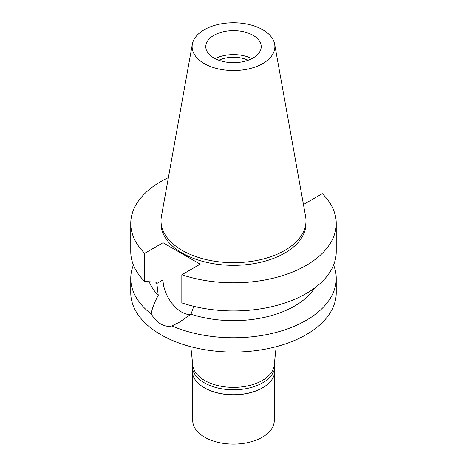 <?xml version="1.0" encoding="UTF-8"?>
<svg xmlns="http://www.w3.org/2000/svg" width="467" height="467" viewBox="0 0 467 467"><rect width="100%" height="100%" fill="white"/><g stroke="black" fill="none" stroke-linecap="round" stroke-linejoin="round"><path stroke-width="0.7" d="M262.763 63.547A41.382 23.893 180 0 1 215.713 68.229A41.382 23.893 180 0 1 192.34 44.19A41.382 23.893 180 0 1 204.237 29.76A41.382 23.893 180 0 1 247.341 24.138A41.382 23.893 180 0 1 274.66 44.19A41.382 23.893 180 0 1 262.763 63.547M253.102 57.972A27.722 16.006 0 0 0 261.222 46.653A27.722 16.006 0 0 0 244.107 31.867A27.722 16.006 0 0 0 213.898 35.334A27.722 16.006 0 0 0 205.778 46.653A27.722 16.006 0 0 0 222.893 61.446A27.722 16.006 0 0 0 253.102 57.972M274.66 44.19L305.605 216.513A72.49 41.855 180 0 1 305.99 220.827A72.49 41.855 180 0 1 284.759 250.423A72.49 41.855 180 0 1 205.76 259.494A72.49 41.855 180 0 1 161.01 220.827A72.49 41.855 180 0 1 161.395 216.513L192.34 44.19M161.01 220.827L161.01 223.489A72.49 41.855 0 0 0 205.76 262.156A72.49 41.855 0 0 0 284.759 253.085A72.49 41.855 0 0 0 305.99 223.489L305.99 220.827M303.34 203.892L303.959 204.248L322.306 193.659A102.746 59.321 180 0 1 336.246 223.489A102.746 59.321 180 0 1 284.724 274.911A102.746 59.321 180 0 1 181.826 274.759L200.174 264.17L163.041 242.729L144.694 253.324A102.746 59.321 180 0 1 130.754 223.489A102.746 59.321 180 0 1 168.383 177.606M149.189 281.753A86.436 49.905 0 0 0 158.243 295.302C154.128 303.118 151.793 309.352 151.244 313.987A102.746 59.321 180 0 1 130.754 278.443A102.746 59.321 180 0 1 133.416 265.034M130.754 223.489L130.754 251.625A102.746 59.321 0 0 0 144.694 281.461L156.702 282.214L158.243 295.302M144.694 253.324L144.694 281.461M190.542 314.554A26.257 15.16 60 0 1 163.041 279.879L163.041 242.729M336.246 223.489L336.246 251.625A102.746 59.321 0 0 1 284.724 303.048A102.746 59.321 0 0 1 181.826 302.896L181.826 274.759M151.244 313.987C154.034 318.611 157.239 321.956 160.852 324.022C164.483 326.141 168.178 326.777 171.938 325.931L179.205 322.306L190.985 314.203L193.787 306.334M190.985 314.203A86.436 49.905 0 0 0 314.565 288.075M130.754 278.443L130.754 292.733A102.746 59.321 0 0 0 194.184 347.536A102.746 59.321 0 0 0 306.148 334.676A102.746 59.321 0 0 0 336.246 292.733L336.246 278.443A102.746 59.321 180 0 1 306.148 320.385A102.746 59.321 180 0 1 171.938 325.931M333.584 265.034A102.746 59.321 180 0 1 336.246 278.443M190.81 346.689L192.807 365.293A40.769 23.537 0 0 0 219.07 385.853A40.769 23.537 0 0 0 262.331 380.482A40.769 23.537 0 0 0 274.193 365.293L276.19 346.689M248.123 60.255A23.157 13.368 0 0 0 218.877 60.255M215.124 58.638A27.722 16.006 180 0 1 251.876 58.638M274.438 362.999A41.259 23.823 180 0 1 274.759 365.97A41.259 23.823 180 0 1 262.676 382.812A41.259 23.823 180 0 1 217.71 387.978A41.259 23.823 180 0 1 192.241 365.97L192.241 370.897A41.259 23.823 0 0 0 204.324 387.738A41.259 23.823 0 0 0 262.676 387.738L262.331 387.937A40.769 23.537 180 0 1 204.669 387.937A40.769 23.537 180 0 1 204.499 387.838M262.331 387.937L262.676 387.738A41.259 23.823 0 0 0 274.759 370.897L274.759 365.97M192.241 365.97A41.259 23.823 180 0 1 192.562 362.999M192.731 374.552L192.731 420.563A40.769 23.537 0 0 0 217.896 442.313A40.769 23.537 0 0 0 262.331 437.205A40.769 23.537 0 0 0 274.269 420.563L274.269 374.552M156.702 283.539L163.041 279.879M204.669 387.937L204.324 387.738"/></g></svg>

